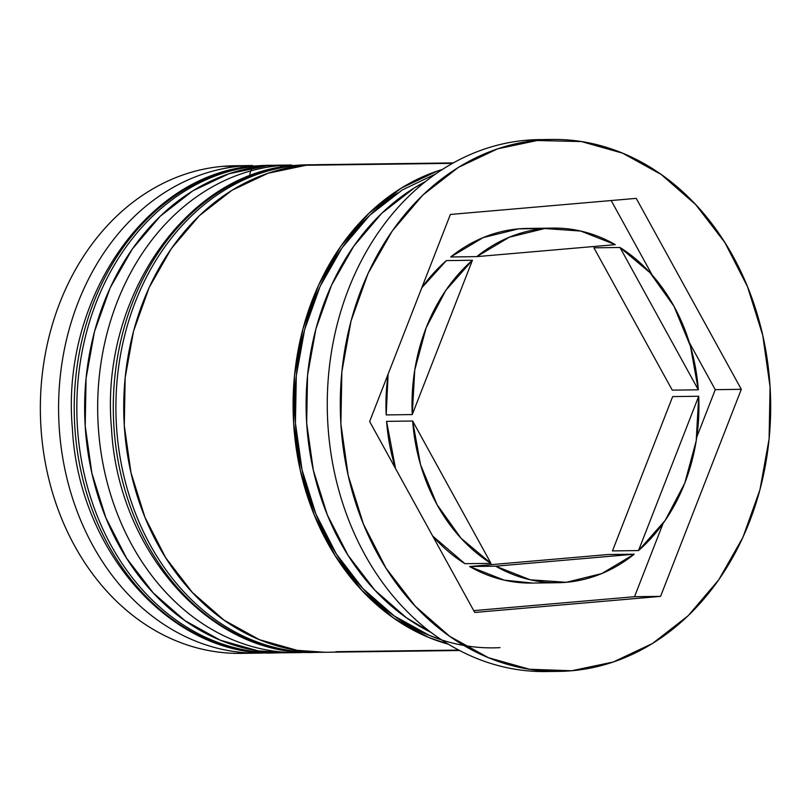 <?xml version="1.0" encoding="UTF-8"?>
<svg xmlns="http://www.w3.org/2000/svg" width="811" height="811" viewBox="0 0 811 811"><rect width="100%" height="100%" fill="white"/><g stroke="black" fill="none" stroke-linecap="round" stroke-linejoin="round"><path stroke-width="1.22" d="M249.636 175.997A13.3 7.806 85.1 0 1 254.745 166.326M256.235 165.92A13.3 7.806 85.1 0 1 256.6 165.91L259.206 165.87A243.817 197.255 -90.7 0 1 270.904 165.292L268.299 165.322A243.817 197.255 89.3 0 0 256.6 165.91A243.817 197.255 89.3 0 0 74.419 418.932A243.817 197.255 89.3 0 0 274.665 652.926L277.271 652.885A243.817 197.255 -90.7 0 1 77.025 418.902A243.817 197.255 -90.7 0 1 259.206 165.87L256.6 165.91A13.3 7.806 -94.9 0 0 256.235 165.92M259.206 165.87A243.817 197.255 89.3 0 0 76.913 415.09A243.817 197.255 89.3 0 0 271.107 652.855M268.502 652.885A243.817 197.255 -90.7 0 1 74.308 415.131A243.817 197.255 -90.7 0 1 256.6 165.91M295.316 165.414A13.3 7.806 85.1 0 1 295.691 165.393L298.296 165.363A243.817 197.255 -90.7 0 1 309.984 164.775L307.379 164.815A243.817 197.255 89.3 0 0 295.691 165.393A243.817 197.255 89.3 0 0 113.499 418.425A243.817 197.255 89.3 0 0 313.745 652.409L316.351 652.379A243.817 197.255 -90.7 0 1 116.105 418.385A243.817 197.255 -90.7 0 1 298.296 165.363L295.691 165.393A13.3 7.806 -94.9 0 0 295.316 165.414M298.296 165.363A243.817 197.255 89.3 0 0 115.993 414.583A243.817 197.255 89.3 0 0 310.197 652.338M307.592 652.379A243.817 197.255 -90.7 0 1 113.388 414.614A243.817 197.255 -90.7 0 1 295.691 165.393M240.968 166.113L242.063 167.776L240.968 166.113A243.817 197.255 89.3 0 0 59 423.93A243.817 197.255 89.3 0 0 266.789 652.835A243.817 197.255 -90.7 0 1 259.033 653.129A243.817 197.255 -90.7 0 1 58.787 419.135A243.817 197.255 -90.7 0 1 240.968 166.113L222.731 166.346L240.968 166.113A243.817 197.255 -90.7 0 1 252.667 165.525L234.42 165.768A243.817 197.255 89.3 0 0 222.731 166.346A243.817 197.255 -90.7 0 1 243.543 165.91M280.048 165.596L281.143 167.269L280.048 165.596A243.817 197.255 -90.7 0 1 291.747 165.018L278.72 165.191A243.817 197.255 89.3 0 0 267.022 165.768L280.048 165.596L267.022 165.768A243.817 197.255 89.3 0 0 84.841 418.79A243.817 197.255 89.3 0 0 285.087 652.784L298.113 652.622A243.817 197.255 -90.7 0 1 97.867 418.628A243.817 197.255 -90.7 0 1 280.048 165.596A243.817 197.255 89.3 0 0 98.09 423.413A243.817 197.255 89.3 0 0 305.869 652.328A243.817 197.255 -90.7 0 1 298.113 652.622M552.007 139.451A265.988 215.189 -90.7 0 1 770.45 394.714A265.988 215.189 -90.7 0 1 571.704 670.748L613.258 662.019L652.591 643.437L688.184 615.711L718.688 579.895L742.917 537.379L759.937 489.783L769.102 438.954L770.065 386.837L762.776 335.43L747.519 286.709L724.882 242.56L695.737 204.666L661.198 174.477L622.605 153.178L581.426 141.56L526.227 140.252L539.254 140.09A265.988 215.189 -90.7 0 1 552.007 139.451L538.98 139.624A265.988 215.189 89.3 0 0 526.227 140.252A265.988 215.189 -90.7 0 1 545.479 139.654M458.844 650.087L335.855 651.699L458.844 650.087M453.278 162.91L317.8 164.674A243.817 197.255 89.3 0 0 306.112 165.262L452.487 163.346L306.112 165.262A243.817 197.255 89.3 0 0 123.931 418.283A243.817 197.255 89.3 0 0 324.167 652.277L459.644 650.513M500.012 647.634A241.607 195.461 -90.7 0 1 302.067 469.924A241.607 195.461 -90.7 0 1 397.502 193.028M450.703 256.975L476.756 256.631A177.325 143.456 -90.7 0 1 544.657 228.53L518.604 228.864A177.325 143.456 89.3 0 0 450.703 256.975L483.184 237.582L518.604 228.864L544.657 228.53A177.325 143.456 -90.7 0 1 553.163 228.104A177.325 143.456 -90.7 0 1 615.265 244.648L580.767 231.054L544.657 228.53L509.237 237.238L476.756 256.631L615.265 244.648L476.756 256.631L450.703 256.975M672.654 396.599L698.707 396.255A177.325 143.456 -90.7 0 1 638.521 550.578L612.467 550.912L672.654 396.599L698.707 396.255L638.521 550.578L665.132 520.51L684.778 483.133L696.213 440.819L698.707 396.255L638.521 550.578L612.467 550.912L672.654 396.599M532.513 583.058L504.138 580.118L469.63 566.524L608.149 554.531L634.202 554.197A177.325 143.456 -90.7 0 1 557.796 582.724A177.325 143.456 -90.7 0 1 495.683 566.19L469.63 566.524A177.325 143.456 89.3 0 0 531.742 583.068L557.796 582.724M395.545 468.576L386.583 421.365L412.647 421.021L490.969 563.351L412.647 421.021L420.534 464.683L436.997 504.584L460.983 538.18L490.969 563.351L464.916 563.696L432.648 535.99A177.325 143.456 89.3 0 0 464.916 563.696L490.969 563.351A177.325 143.456 -90.7 0 1 412.647 421.021L386.583 421.365A177.325 143.456 89.3 0 0 395.555 468.586M386.198 414.918L412.252 414.573A177.325 143.456 -90.7 0 1 472.438 260.25L446.374 260.595A177.325 143.456 89.3 0 0 421.801 287.763L446.374 260.595L472.438 260.25L445.827 290.318L426.18 327.695L414.745 370.009L412.252 414.573L472.438 260.25L412.252 414.573L386.198 414.918L388.114 374.135A177.325 143.456 89.3 0 0 386.198 414.918M553.163 228.104L527.109 228.449A177.325 143.456 89.3 0 0 518.604 228.864L527.991 228.438M634.202 554.197L495.683 566.19L530.191 579.784L566.301 582.298L601.721 573.59L634.202 554.197L495.683 566.19L469.63 566.524L608.149 554.531L634.202 554.197M539.254 140.09L497.701 148.808L458.367 167.39L422.764 195.127L392.271 230.932L368.042 273.449L351.021 321.044L341.847 371.874L340.894 423.991L348.183 475.398L363.44 524.119L386.077 568.268L415.222 606.172L449.75 636.351L488.354 657.66L529.532 669.268L571.704 670.748A265.988 215.189 -90.7 0 1 558.951 671.376A265.988 215.189 -90.7 0 1 340.508 416.114A265.988 215.189 -90.7 0 1 539.254 140.09M741.315 389.321L660.57 596.369L474.729 612.457L369.644 421.507L450.389 214.459L636.23 198.371L741.315 389.321L660.57 596.369L634.516 596.703L663.094 523.409L634.516 596.703L660.57 596.369L474.729 612.457L369.644 421.507L450.389 214.459L636.23 198.371L741.315 389.321L715.261 389.665L741.315 389.321M552.392 671.346A265.988 215.189 -90.7 0 1 327.654 420.28A265.988 215.189 -90.7 0 1 526.227 140.252A265.988 215.189 89.3 0 0 327.482 416.286A265.988 215.189 89.3 0 0 545.925 671.549L558.951 671.376M425.359 181.623A243.817 197.255 89.3 0 0 306.132 408.673A243.817 197.255 89.3 0 0 431.249 632.529L406.453 617.789L374.794 590.124L348.081 555.383L327.33 514.904L313.35 470.248L306.67 423.129L307.541 375.351L315.945 328.749L331.547 285.127L353.758 246.159L381.717 213.323L414.35 187.909L425.37 181.613M448.554 644.258L428.806 637.487L393.426 617.952L361.767 590.286L335.055 555.555L314.303 515.076L300.323 470.421L293.643 423.291L294.515 375.523L302.919 328.921L318.52 285.3L340.732 246.331L368.691 213.496L401.323 188.081L437.372 171.04L442.34 169.448A243.817 197.255 -90.7 0 0 293.106 408.845A243.817 197.255 -90.7 0 0 448.544 644.248M435.639 173.949L402.134 190.058L369.796 215.25L342.09 247.781L320.081 286.405L304.622 329.631L296.299 375.797L295.427 423.139L302.047 469.833L315.905 514.083L336.464 554.197L362.943 588.614L394.308 616.036L429.374 635.388L441.731 639.94M329.54 164.957L306.112 165.262L268.015 173.25L231.966 190.291L199.334 215.706L171.374 248.541L149.163 287.51L133.562 331.131L125.158 377.733L124.276 425.511L130.966 472.631L144.946 517.286L165.697 557.765L192.41 592.496L224.069 620.172L259.449 639.697L297.201 650.341L324.937 652.267M279.552 165.18L267.022 165.768L228.935 173.767L192.886 190.798L160.254 216.223L132.294 249.048L110.083 288.027L94.481 331.648L86.078 378.24L85.196 426.018L91.876 473.137L105.866 517.793L126.617 558.272L153.33 593.013L184.989 620.679L220.369 640.214L258.121 650.858L285.857 652.774M249.91 652.987A243.817 197.255 -90.7 0 1 40.814 425.005A243.817 197.255 -90.7 0 1 222.731 166.346A243.817 197.255 89.3 0 0 40.55 419.378A243.817 197.255 89.3 0 0 240.796 653.362L259.033 653.129M696.781 437.038L715.261 389.665L689.35 342.587L715.261 389.665L696.781 437.038M473.725 610.632L634.516 596.703L473.725 610.632M652.257 275.182L611.18 200.54L652.257 275.182M672.258 390.142L593.926 247.821L619.989 247.477A177.325 143.456 -90.7 0 1 698.312 389.807L672.258 390.142L593.926 247.821L619.989 247.477L698.312 389.807L690.425 346.145L673.961 306.244L649.976 272.648L619.989 247.477L698.312 389.807L672.258 390.142M274.665 652.926C172.135 656.991 78.616 551.956 72.402 428.664C60.48 298.843 148.038 172.054 256.266 165.92L268.299 165.322M274.817 165.282L270.904 165.292M281.153 652.794L277.271 652.885M313.745 652.409C211.215 656.474 117.707 551.45 111.482 428.147C99.571 298.336 187.118 171.537 295.346 165.414L307.379 164.815M313.898 164.775L309.984 164.775M320.233 652.287L316.351 652.379"/></g></svg>
